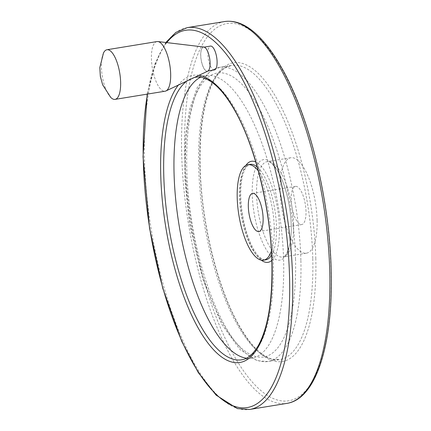 <?xml version="1.0" encoding="UTF-8"?>
<svg xmlns="http://www.w3.org/2000/svg" width="431" height="431" viewBox="0 0 431 431"><rect width="100%" height="100%" fill="white"/><g stroke="black" fill="none" stroke-linecap="round" stroke-linejoin="round"><path stroke-width="0.32" stroke-dasharray="2.15 1.62" d="M103.499 52.943A25.149 8.868 -99.3 0 0 102.255 75.985A25.149 8.868 -99.3 0 0 110.756 97.438M306.005 211.416A19.347 6.821 -99.3 0 0 295.483 186.375A19.347 6.821 -99.3 0 0 291.194 199.521A19.347 6.821 -99.3 0 0 301.716 224.562A19.347 6.821 -99.3 0 0 306.005 211.416M156.997 41.575A25.149 8.868 -99.3 0 0 152.299 67.823A25.149 8.868 -99.3 0 0 165.1 91.21M317.108 220.338A48.364 17.046 -99.3 0 0 290.812 157.741A48.364 17.046 -99.3 0 0 281.772 208.216A48.364 17.046 -99.3 0 0 306.393 253.196A48.364 17.046 -99.3 0 0 317.108 220.338M214.428 69.908A12.073 4.256 80.7 0 1 207.866 54.284A12.073 4.256 80.7 0 1 210.538 46.085M246.484 358.199A143.146 50.465 -99.3 0 0 251.909 358.134A143.146 50.465 -99.3 0 0 283.63 260.863A143.146 50.465 -99.3 0 0 205.786 75.576A143.146 50.465 -99.3 0 0 200.62 77.241M271.401 251.057A48.364 17.046 -99.3 0 0 274.229 227.336A48.364 17.046 -99.3 0 0 258.314 170.897M210.01 62.867A12.073 4.256 -99.3 0 0 203.448 47.243A12.073 4.256 -99.3 0 0 201.191 59.839A12.073 4.256 -99.3 0 0 207.338 71.067A12.073 4.256 -99.3 0 0 210.01 62.867M203.852 47.022A12.284 4.332 -99.3 0 0 201.121 59.85A12.284 4.332 -99.3 0 0 207.79 71.142M293.613 224.168A48.364 17.046 -99.3 0 0 267.312 161.577A48.364 17.046 -99.3 0 0 258.277 212.052A48.364 17.046 -99.3 0 0 282.892 257.032A48.364 17.046 -99.3 0 0 293.613 224.168M291.227 225.499A50.906 17.946 -99.3 0 0 260.992 160.607A50.906 17.946 -99.3 0 0 263.018 243.445A50.906 17.946 -99.3 0 0 291.227 225.499M295.531 259.182A143.857 50.713 -99.3 0 0 210.086 75.791A143.857 50.713 -99.3 0 0 215.807 309.894A143.857 50.713 -99.3 0 0 295.531 259.182M300.876 260.227A149.051 52.544 -99.3 0 0 219.821 67.306A149.051 52.544 -99.3 0 0 191.973 222.87A149.051 52.544 -99.3 0 0 267.84 361.512A149.051 52.544 -99.3 0 0 300.876 260.227M312.766 258.288A149.051 52.544 -99.3 0 0 231.711 65.367A149.051 52.544 -99.3 0 0 203.863 220.931A149.051 52.544 -99.3 0 0 279.735 359.567A149.051 52.544 -99.3 0 0 312.766 258.288M315.799 258.654A151.367 53.363 -99.3 0 0 225.887 65.684A151.367 53.363 -99.3 0 0 231.91 312.017A151.367 53.363 -99.3 0 0 315.799 258.654M331.013 270.873A191.122 67.376 -99.3 0 0 217.493 27.228A191.122 67.376 -99.3 0 0 225.095 338.254A191.122 67.376 -99.3 0 0 331.013 270.873M224.556 21.55A193.444 68.195 -99.3 0 0 188.417 223.452A193.444 68.195 -99.3 0 0 286.884 403.384M187.399 27.616A193.444 68.195 -99.3 0 0 151.254 229.518A193.444 68.195 -99.3 0 0 249.721 409.45M166.77 42.61A191.122 67.376 -99.3 0 0 147.467 94.093M198.971 75.317A145.468 51.284 -99.3 0 0 178.342 85.085M251.909 358.134L241.619 359.81A143.146 50.465 -99.3 0 0 273.346 262.538A143.146 50.465 -99.3 0 0 195.502 77.257L205.786 75.576M194.451 77.456A143.146 50.465 -99.3 0 0 186.909 81.028M271.832 260.378A51.192 18.048 -99.3 0 0 279.38 227.541A51.192 18.048 -99.3 0 0 255.761 161.921M245.826 165.493A51.192 18.048 -99.3 0 0 241.974 214.713A51.192 18.048 -99.3 0 0 261.278 260.152M271.616 255.104A48.364 17.046 -99.3 0 0 276.46 226.97A48.364 17.046 -99.3 0 0 257.232 166.991M250.163 164.373A48.364 17.046 -99.3 0 0 241.128 214.848A48.364 17.046 -99.3 0 0 265.744 259.834C265.162 260.416 263.363 259.742 260.351 257.813C256.353 254.522 252.55 248.31 248.946 239.173C244.544 227.471 241.872 214.773 240.94 201.072C240.363 191.089 240.913 182.679 242.594 175.848C245.395 165.192 249.398 164.394 250.163 164.373M295.483 186.375L252.604 193.374M301.716 224.562L258.837 231.56M290.812 157.741L267.312 161.577C267.403 161.075 268.739 161.593 271.325 163.123L276.513 169.108C279.864 174.226 282.833 180.993 285.419 189.408C288.932 201.196 290.866 213.21 291.227 225.456C291.41 234.259 290.699 241.575 289.099 247.405L286.216 254.268C284.244 256.558 283.135 257.479 282.892 257.032L306.393 253.196M219.821 67.306L209.999 71.427L197.139 87.644L189.618 109.323L185.314 137.069L184.732 178.811L189.618 224.007L202.775 279.121L221.852 324.489L239.884 349.449L257.016 360.661L267.84 361.512L279.735 359.567L272.645 359.244C268.114 358.172 263.33 355.381 258.298 350.872C252.318 345.457 246.408 337.834 240.568 328.002C219.18 292.579 202.575 228.845 200.367 173.224C198.826 131.202 203.475 100.181 214.304 80.166C217.574 74.477 221.141 70.415 225.004 67.985L231.711 65.367L219.821 67.306M165.816 42.497L154.756 64.284L147.181 94.136M207.338 71.067L208.125 70.937M203.448 47.243L204.235 47.114"/><path stroke-width="0.65" d="M103.494 52.948L99.809 67.602L100.342 76.379L102.653 84.848L110.756 97.438A25.149 8.868 -99.3 0 0 115.055 99.378A25.149 8.868 -99.3 0 0 120.632 82.294A25.149 8.868 -99.3 0 0 106.953 49.743A25.149 8.868 -99.3 0 0 103.499 52.943M248.321 206.519A19.347 6.821 80.7 0 1 252.604 193.374A19.347 6.821 80.7 0 1 262.452 211.368A19.347 6.821 80.7 0 1 258.837 231.56A19.347 6.821 80.7 0 1 248.321 206.519M115.055 99.378L165.1 91.21A25.149 8.868 -99.3 0 0 165.962 90.941A25.149 8.868 -99.3 0 0 170.671 74.121A25.149 8.868 -99.3 0 0 157.902 41.554A25.149 8.868 -99.3 0 0 156.997 41.575L106.953 49.743M204.235 47.114L210.538 46.085A12.073 4.256 80.7 0 1 217.105 61.708A12.073 4.256 80.7 0 1 214.428 69.908L208.125 70.937M200.62 77.241A143.146 50.465 -99.3 0 0 179.043 224.982A143.146 50.465 -99.3 0 0 246.484 358.199M258.314 170.897A48.364 17.046 -99.3 0 0 247.933 164.739A48.364 17.046 -99.3 0 0 238.898 215.214A48.364 17.046 -99.3 0 0 263.513 260.195A48.364 17.046 -99.3 0 0 271.401 251.057M165.962 90.941L207.79 71.142A12.284 4.332 -99.3 0 0 210.091 62.931A12.284 4.332 -99.3 0 0 203.852 47.022L157.902 41.554M329.758 271.934A193.444 68.195 -99.3 0 0 224.556 21.55C235.504 19.993 246.602 24.659 257.84 35.552C266.035 43.483 273.954 54.22 281.599 67.759C309.372 116.101 329.796 200.006 331.191 271.164C333.115 344.127 316.252 398.982 286.884 403.384A193.444 68.195 -99.3 0 0 329.758 271.934M147.181 94.136L143.027 156.765L149.53 228.274L162.783 288.425L181.71 341.325L198.298 372.599L216.093 395.108L237.362 408.61L249.721 409.45A193.444 68.195 -99.3 0 0 292.595 278A193.444 68.195 -99.3 0 0 187.399 27.616L224.556 21.55M147.467 94.093A191.122 67.376 -99.3 0 0 205.996 382.954A191.122 67.376 -99.3 0 0 289.562 277.639A191.122 67.376 -99.3 0 0 243.817 81.852A191.122 67.376 -99.3 0 0 166.77 42.61M178.342 85.085A145.468 51.284 -99.3 0 0 195.744 323.525A145.468 51.284 -99.3 0 0 272.09 263.605A145.468 51.284 -99.3 0 0 198.971 75.317M186.909 81.028A143.146 50.465 -99.3 0 0 171.042 239.404A143.146 50.465 -99.3 0 0 241.619 359.81C245.023 359.33 251.198 357.466 258.347 345.527C268.028 327.705 272.554 300.299 271.913 263.309C270.883 208.254 254.484 142.828 232.929 107.351C227.282 97.88 221.577 90.564 215.807 85.397C205.301 76.449 198.89 76.626 195.502 77.257A143.146 50.465 -99.3 0 0 194.451 77.456M255.761 161.921A51.192 18.048 -99.3 0 0 245.826 165.493M261.278 260.152A51.192 18.048 -99.3 0 0 271.832 260.378M257.232 166.991A48.364 17.046 -99.3 0 0 250.163 164.373L247.933 164.739M263.513 260.195L265.744 259.834A48.364 17.046 -99.3 0 0 271.616 255.104M249.721 409.45L286.884 403.384M187.399 27.616L175.843 32.417L165.816 42.497"/></g></svg>
